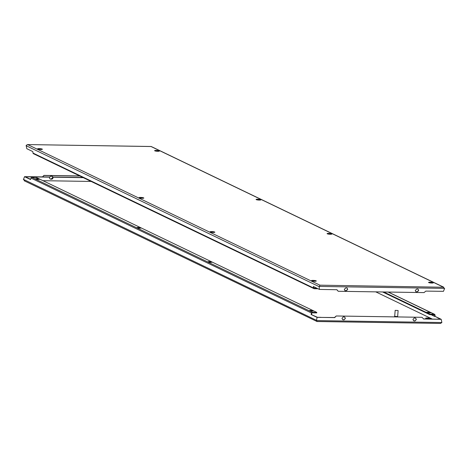<?xml version="1.0" encoding="UTF-8"?>
<svg xmlns="http://www.w3.org/2000/svg" width="468" height="468" viewBox="0 0 468 468"><rect width="100%" height="100%" fill="white"/><g stroke="black" fill="none" stroke-linecap="round" stroke-linejoin="round"><path stroke-width="0.7" d="M316.555 320.141L317.006 321.498L440.552 323.429L441.85 322.534L316.462 320.586M23.4 179.618L24.547 176.664L49.813 176.992A1.474 1.351 -64.3 0 1 51.065 176.266L51.749 176.278A1.474 1.351 -64.3 0 1 52.884 177.039L52.948 177.208A1.474 1.351 -64.3 0 1 51.515 179.185L50.831 179.174A1.474 1.351 -64.3 0 1 49.725 177.156L49.707 177.15M425.833 318.375A2.398 0.38 -175.4 0 1 425.669 318.217A2.398 0.38 -175.4 0 1 427.629 318A2.398 0.38 -175.4 0 1 430.285 318.445A2.398 0.38 -175.4 0 1 430.449 318.603A2.398 0.38 -175.4 0 1 428.495 318.819A2.398 0.38 -175.4 0 1 425.833 318.375M429.694 318.813A2.398 0.38 4.6 0 0 426.377 318.55M426.646 312.565A2.03 0.322 -175.4 0 1 426.506 312.431A2.03 0.322 -175.4 0 1 428.161 312.25A2.03 0.322 -175.4 0 1 430.408 312.624A2.03 0.322 -175.4 0 1 430.548 312.759A2.03 0.322 -175.4 0 1 428.893 312.94A2.03 0.322 -175.4 0 1 426.646 312.565M429.735 312.952A2.03 0.322 4.6 0 0 427.278 312.753M309.623 310.752A2.03 0.322 -175.4 0 1 309.483 310.617A2.03 0.322 -175.4 0 1 311.138 310.436A2.03 0.322 -175.4 0 1 313.385 310.81A2.03 0.322 -175.4 0 1 313.531 310.945A2.03 0.322 -175.4 0 1 311.869 311.126A2.03 0.322 -175.4 0 1 309.623 310.752M312.712 311.132A2.03 0.322 4.6 0 0 310.255 310.939M137.147 227.787A2.03 0.322 -175.4 0 1 137.007 227.653A2.03 0.322 -175.4 0 1 138.663 227.471A2.03 0.322 -175.4 0 1 140.909 227.846A2.03 0.322 -175.4 0 1 141.055 227.98A2.03 0.322 -175.4 0 1 139.394 228.162A2.03 0.322 -175.4 0 1 137.147 227.787M140.236 228.173A2.03 0.322 4.6 0 0 137.779 227.974M208.166 261.951A2.03 0.322 -175.4 0 1 208.026 261.817A2.03 0.322 -175.4 0 1 209.682 261.635A2.03 0.322 -175.4 0 1 211.928 262.01A2.03 0.322 -175.4 0 1 212.074 262.144A2.03 0.322 -175.4 0 1 210.413 262.326A2.03 0.322 -175.4 0 1 208.166 261.951M211.255 262.332A2.03 0.322 4.6 0 0 208.798 262.133M35.691 178.987A2.03 0.322 -175.4 0 1 35.55 178.852A2.03 0.322 -175.4 0 1 37.206 178.671A2.03 0.322 -175.4 0 1 39.452 179.045A2.03 0.322 -175.4 0 1 39.599 179.18A2.03 0.322 -175.4 0 1 37.937 179.361A2.03 0.322 -175.4 0 1 35.691 178.987M38.78 179.373A2.03 0.322 4.6 0 0 36.323 179.174M398.011 310.506L395.173 310.366L398.011 310.506M397.525 316.59L394.799 316.374M394.694 316.333L397.636 316.567M394.501 316.438L394.594 316.801M416.35 319.492L414.987 320.984L413.77 320.849L412.928 319.439L414.291 317.947L415.508 318.088L416.35 319.492M413.583 320.738A1.474 1.351 115.7 0 0 413.911 320.785L414.595 320.796A1.474 1.351 115.7 0 0 416.023 318.819L415.964 318.649A1.474 1.351 115.7 0 0 415.426 318.053M50.123 178.94L51.123 178.992L52.732 177.624L52.194 176.366M342.617 319.632A1.474 1.351 115.7 0 0 342.945 319.685L343.629 319.697A1.474 1.351 115.7 0 0 345.056 317.714L344.998 317.544A1.474 1.351 115.7 0 0 344.46 316.947M343.336 319.872L342.804 319.743L341.962 318.339L343.325 316.848L344.542 316.982L345.384 318.392L344.021 319.884L342.945 319.685M82.941 177.501L52.884 177.039M49.813 176.992L42.512 176.875L43.992 175.482L79.893 176.038M83.286 177.67L52.931 177.196L83.304 177.676M441.833 322.276L441.201 319.311L423.599 318.995L422.048 317.31L336.24 315.982L334.503 317.515L317.105 317.386L316.503 320.334L23.459 179.379M320.931 317.339L317.444 317.286L311.091 314.49L317.105 317.386M441.201 319.311L435.187 316.415L440.417 319.194L437.042 319.141M423.505 318.895L437.17 319.205M30.631 179.326L25.33 176.775L49.725 177.156M42.962 180.689L91.114 181.438M24.547 176.664L30.56 179.554L30.999 178.086A0.924 0.842 -64.3 0 1 31.888 177.395L36.247 177.46L316.777 312.396L312.419 312.331A0.924 0.842 115.7 0 0 311.53 313.022L311.091 314.49M42.512 176.875L28.788 176.822M336.24 315.982L334.714 317.614L321.136 317.403M42.366 176.998L43.963 175.395L79.706 175.945M28.589 176.682L42.161 176.892M435.187 316.415L434.988 314.935A0.924 0.842 115.7 0 0 434.21 314.221L429.852 314.151L429.811 314.66L434.76 314.736L434.643 316.245L431.402 314.683M311.653 314.502L311.787 312.829L316.737 312.905L316.777 312.396M375.745 291.856L432.233 319.03M431.127 314.683L434.626 316.409M382.625 291.968L429.811 314.66M434.643 316.245L431.151 314.683M24.745 180.917L23.546 179.203M24.196 180.753L317 321.498M429.852 314.151L383.76 291.985M33.79 153.779A0.924 0.842 -64.3 0 1 33.012 153.065L32.813 151.585L26.799 148.689L26.149 145.466L27.425 144.571L151.246 146.525L443.804 287.247L319.919 285.17L27.665 144.589M319.211 286.434L444.6 288.382M315.555 281.215A2.398 0.38 4.6 0 0 312.238 280.952M311.694 280.777A2.398 0.38 -175.4 0 1 311.524 280.619A2.398 0.38 -175.4 0 1 313.484 280.402A2.398 0.38 -175.4 0 1 316.14 280.847A2.398 0.38 -175.4 0 1 316.31 281.005A2.398 0.38 -175.4 0 1 314.35 281.221A2.398 0.38 -175.4 0 1 311.694 280.777M314.198 286.937A2.03 0.322 4.6 0 0 313.87 286.89M143.079 198.256A2.398 0.38 4.6 0 0 139.762 197.987M139.218 197.812A2.398 0.38 -175.4 0 1 139.049 197.654A2.398 0.38 -175.4 0 1 141.008 197.438A2.398 0.38 -175.4 0 1 143.664 197.882A2.398 0.38 -175.4 0 1 143.834 198.04A2.398 0.38 -175.4 0 1 141.874 198.256A2.398 0.38 -175.4 0 1 139.218 197.812M214.098 232.415A2.398 0.38 4.6 0 0 210.781 232.146M210.237 231.976A2.398 0.38 -175.4 0 1 210.068 231.818A2.398 0.38 -175.4 0 1 212.027 231.601A2.398 0.38 -175.4 0 1 214.683 232.046A2.398 0.38 -175.4 0 1 214.853 232.204A2.398 0.38 -175.4 0 1 212.893 232.415A2.398 0.38 -175.4 0 1 210.237 231.976M41.623 149.45A2.398 0.38 4.6 0 0 38.306 149.187M37.762 149.011A2.398 0.38 -175.4 0 1 37.592 148.853A2.398 0.38 -175.4 0 1 39.552 148.637A2.398 0.38 -175.4 0 1 42.208 149.081A2.398 0.38 -175.4 0 1 42.377 149.239A2.398 0.38 -175.4 0 1 40.418 149.456A2.398 0.38 -175.4 0 1 37.762 149.011M432.572 283.029A2.398 0.38 4.6 0 0 429.255 282.766M428.717 282.59A2.398 0.38 -175.4 0 1 428.548 282.432A2.398 0.38 -175.4 0 1 430.507 282.216A2.398 0.38 -175.4 0 1 433.163 282.66A2.398 0.38 -175.4 0 1 433.327 282.818A2.398 0.38 -175.4 0 1 431.373 283.035A2.398 0.38 -175.4 0 1 428.717 282.59M260.103 200.07A2.398 0.38 4.6 0 0 256.78 199.801M256.242 199.631A2.398 0.38 -175.4 0 1 256.072 199.473A2.398 0.38 -175.4 0 1 258.032 199.257A2.398 0.38 -175.4 0 1 260.688 199.696A2.398 0.38 -175.4 0 1 260.857 199.854A2.398 0.38 -175.4 0 1 258.898 200.07A2.398 0.38 -175.4 0 1 256.242 199.631M331.122 234.228A2.398 0.38 4.6 0 0 327.805 233.965M327.261 233.789A2.398 0.38 -175.4 0 1 327.091 233.631A2.398 0.38 -175.4 0 1 329.051 233.415A2.398 0.38 -175.4 0 1 331.707 233.86A2.398 0.38 -175.4 0 1 331.876 234.018A2.398 0.38 -175.4 0 1 329.917 234.234A2.398 0.38 -175.4 0 1 327.261 233.789M158.646 151.269A2.398 0.38 4.6 0 0 155.329 151M154.785 150.825A2.398 0.38 -175.4 0 1 154.615 150.667A2.398 0.38 -175.4 0 1 156.575 150.45A2.398 0.38 -175.4 0 1 159.231 150.895A2.398 0.38 -175.4 0 1 159.401 151.053A2.398 0.38 -175.4 0 1 157.441 151.269A2.398 0.38 -175.4 0 1 154.785 150.825M344.302 289.277L345.91 287.902L347.11 288.031L347.724 289.329L346.109 290.698L345.425 290.692L344.916 290.575L344.302 289.277M344.84 290.534A1.474 1.351 115.7 0 0 345.285 290.622L345.969 290.634A1.474 1.351 115.7 0 0 347.221 289.908L347.326 289.75A1.474 1.351 115.7 0 0 346.911 287.96M415.806 291.634A1.474 1.351 115.7 0 0 416.251 291.722L416.935 291.734A1.474 1.351 115.7 0 0 418.187 291.008L418.275 290.844A1.474 1.351 115.7 0 0 417.877 289.06M417.561 289.013L418.076 289.136L418.69 290.429L417.076 291.804L415.882 291.675L415.268 290.376L416.877 289.008L417.561 289.013M336.825 289.727L338.229 291.277L424.037 292.605L425.839 291.108L443.453 291.336L444.541 288.627M26.161 145.718L319.211 286.679L319.351 289.411L336.954 289.727L338.229 291.277M319.351 289.411L313.338 286.521L313.542 288.001A0.924 0.842 115.7 0 0 314.315 288.715L318.029 288.774M314.373 287.019A2.03 0.322 -175.4 0 1 313.864 287.007M316.935 288.247L313.765 288.2L313.882 286.779M444.454 288.797L443.255 287.083L151 146.502M319.925 285.17L319.235 286.855M414.595 320.796L414.987 320.984M413.911 320.785L414.303 320.972M50.439 178.987L50.831 179.174M51.123 178.992L51.515 179.185M343.629 319.697L344.021 319.884M312.419 312.331L31.888 177.395M311.53 313.022L30.999 178.086M434.21 314.221L388.124 292.05M313.542 288.001L33.012 153.065M395.173 310.366L394.682 316.45M398.116 310.606L397.625 316.69M440.575 323.429L316.883 321.51M434.538 314.297L388.294 292.055M27.425 144.571L151.117 146.49M313.993 288.639L33.462 153.703"/></g></svg>
